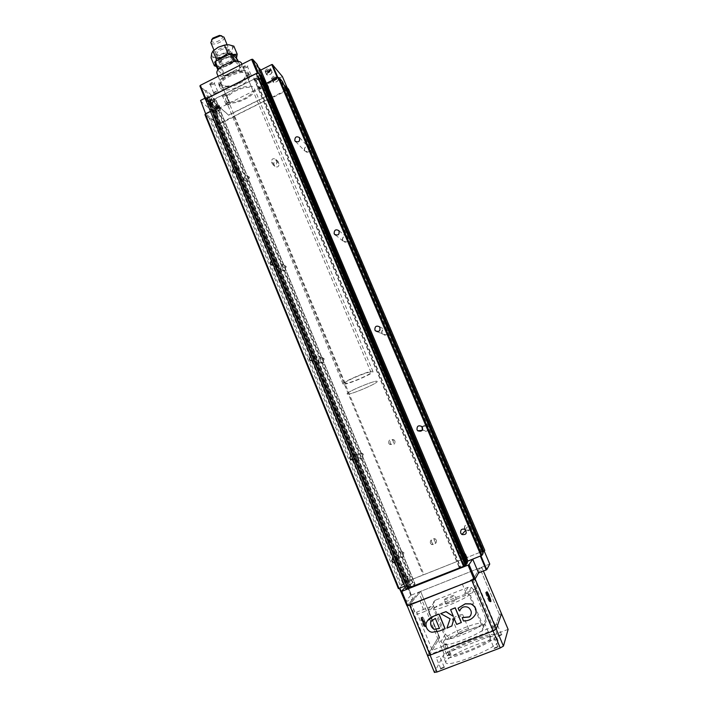 <?xml version="1.0" encoding="UTF-8"?>
<svg xmlns="http://www.w3.org/2000/svg" width="708" height="708" viewBox="0 0 708 708"><rect width="100%" height="100%" fill="white"/><g stroke="black" fill="none" stroke-linecap="round" stroke-linejoin="round"><path stroke-width="0.53" stroke-dasharray="3.54 2.66" d="M342.194 240.596C342.584 235.976 344.539 235.065 348.071 237.861C347.69 242.49 345.725 243.402 342.194 240.596M342.548 240.295C342.566 236.729 344.106 235.773 347.168 237.419C347.84 241.26 346.416 242.419 342.893 240.888L342.548 240.295M280.545 269.297C280.943 264.721 282.864 263.827 286.289 266.624C285.89 271.199 283.979 272.093 280.545 269.297M280.864 269.013C280.775 265.677 282.209 264.65 285.165 265.934C286.262 269.615 285.014 270.925 281.421 269.854L280.864 269.013M243.897 179.974C244.304 175.496 246.172 174.593 249.508 177.248C249.11 181.735 247.234 182.637 243.897 179.974M244.18 179.646C244.163 176.301 245.605 175.301 248.499 176.664C249.349 180.319 248.048 181.54 244.614 180.345L244.18 179.646M304.139 150.742C304.529 146.22 306.44 145.299 309.874 147.954C309.484 152.477 307.573 153.406 304.139 150.742M304.458 150.397C304.529 146.848 306.06 145.91 309.042 147.583C309.529 151.353 308.086 152.45 304.732 150.884L304.458 150.397M318.414 361.576C318.804 356.894 320.768 356.018 324.291 358.956C323.892 363.638 321.936 364.514 318.414 361.576M318.75 361.346C318.582 358.053 319.989 356.982 322.99 358.115C324.441 361.788 323.282 363.213 319.503 362.381L318.75 361.346M357.549 456.961C357.938 452.164 359.947 451.315 363.567 454.403C363.186 459.2 361.177 460.05 357.549 456.961M357.912 456.775C357.637 453.616 358.983 452.474 361.965 453.341C363.939 456.899 362.947 458.483 358.983 458.085L357.912 456.775M398.029 555.612C398.409 550.7 400.462 549.877 404.197 553.116C403.817 558.028 401.755 558.86 398.029 555.612M398.427 555.488C398.002 552.585 399.206 551.346 402.029 551.744C404.764 554.939 404.118 556.736 400.082 557.143L398.427 555.488M422.198 429.482C422.57 424.65 424.623 423.773 428.367 426.871C427.995 431.712 425.942 432.579 422.198 429.482M422.446 427.526C423.473 425.243 425.039 424.773 427.154 426.119C428.517 430.013 427.234 431.393 423.304 430.278L422.587 429.243M381.532 333.459C381.904 328.733 383.913 327.839 387.541 330.778C387.17 335.512 385.161 336.406 381.532 333.459M381.904 333.211C381.851 329.654 383.391 328.654 386.533 330.22C387.471 334.114 386.09 335.362 382.382 333.964L381.904 333.211M464.28 528.841C464.643 523.885 466.749 523.035 470.599 526.283C470.236 531.248 468.13 532.097 464.28 528.841M464.722 528.699C464.395 525.416 465.811 524.247 468.962 525.203C471.068 528.911 470.041 530.531 465.882 530.071L464.722 528.699M483.095 553.541L482.166 553.798L482.785 552.806L480.909 555.815L472.679 559.17M282.589 81.739L281.961 82.517L482.166 553.798M281.961 82.517L283.873 84.765M484.794 550.426L461.855 559.577L268.146 99.368L271.137 97.881L465.218 558.231M288.554 89.226L287.961 89.943L483.927 550.674M287.961 89.943L272.297 97.739L466.315 557.692M272.297 97.739L271.137 97.881M461.855 559.577L460.669 560.046L267.093 99.89L268.146 99.368M394.94 441.022L394.144 439.969C391.285 438.942 389.958 439.969 390.179 443.049L391.002 444.128C393.852 445.111 395.161 444.075 394.94 441.022M436.385 540.186L435.11 538.779C432.349 538.186 431.145 539.31 431.499 542.151L432.827 543.585C435.562 544.133 436.756 543.001 436.385 540.186M274.562 165.778L273.828 164.017C273.846 160.822 275.217 159.928 277.943 161.327L278.996 163.628C278.987 166.814 277.616 167.708 274.89 166.336L272.642 164.398C275.385 165.787 276.766 164.884 276.784 161.672L275.722 159.353C272.978 157.946 271.598 158.849 271.571 162.07L272.315 163.84M460.669 560.046L405.896 581.79L404.48 582.48L398.392 588.658M267.093 99.89L234.41 116.165L423.959 574.684M234.41 116.165L233.852 116.882L423.127 574.914M233.852 116.882L218.498 124.528L405.896 581.79M218.498 124.528L217.011 124.723L404.48 582.48M217.011 124.723L214.117 122.298L311.635 360.629M311.768 360.947L352.062 459.43M352.336 460.094L394.091 562.143M394.347 562.771L403.02 583.958M214.117 122.298L214.648 121.581L403.826 583.737M214.648 121.581L210.603 118.183L401.79 585.817M210.603 118.183L209.382 118.342L400.631 586.383M209.382 118.342L204.957 114.634M392.931 557.196L395.604 556.975C398.188 559.187 398.055 561.108 395.197 562.736M350.973 454.686L354.115 454.713C356.053 456.934 355.735 458.713 353.168 460.041M310.458 355.708L313.803 355.885C315.352 358.036 314.945 359.699 312.573 360.876M233.463 167.61L236.915 167.911C238.03 169.885 237.543 171.398 235.437 172.442M271.306 260.075L274.739 260.332C276.031 262.394 275.571 263.969 273.359 265.066M404.799 586.189L411.852 583.383L407.879 586.932L415.056 584.02L413.941 585.242L407.233 587.835L405.985 588.95L205.842 100.014L207.656 101.616L406.87 588.012M210.497 111.51L216.754 108.368L411.852 583.383M215.489 108.483L217.958 113.616L215.489 108.483M407.445 576.117L407.374 576.259C407.799 579.126 408.649 581.091 409.923 582.162L409.985 582.02C409.569 579.171 408.72 577.197 407.445 576.117M216.754 108.368L212.365 104.501L409.737 585.64M207.656 101.616L213.834 98.306L216.197 100.448L209.736 103.439L210.851 104.421L212.365 104.501M466.439 564.311L459.111 567.294L460.253 566.019L466.209 563.763M260.323 75.154L258.013 76.022L463.961 565.373M261.279 77.411L255.854 80.482L253.747 78.199L258.013 76.022M467.422 562.86L466.572 563.046L467.147 562.196M263.119 78.305L466.997 562.957M264.27 81.022L262.633 79.19L262.872 78.721M267.128 87.792L265.226 83.278M265.358 83.287L267.96 88.615M466.023 559.515L463.775 554.187M463.952 553.647L466.333 559.683M265.969 82.907L268.518 88.332M464.643 553.249L467.191 559.276M226.64 101.518L225.932 100.492C222.197 93.261 252.19 80.889 254.42 88.739C257.827 95.359 231.852 107.28 226.64 101.518M465.183 554.417L466.705 558.152M465.448 554.32L467.121 557.992M266.544 83.916L268.182 87.279M266.766 83.801L268.403 87.172M409.109 582.48C407.835 581.418 406.985 579.445 406.569 576.586C407.755 577.179 408.631 579.109 409.18 582.348L409.109 582.48M408.658 581.365L407.047 577.639C407.799 578.02 408.348 579.232 408.693 581.286L408.658 581.365M408.25 581.534L406.64 577.808C407.392 578.179 407.95 579.401 408.286 581.445L408.25 581.534M216.86 113.961L214.391 108.828C215.568 109.501 216.515 111.218 217.241 113.97L216.86 113.961M216.48 113.014L214.913 109.775C215.657 110.2 216.259 111.289 216.71 113.023L216.48 113.014M216.117 113.2L214.551 109.961C215.294 110.386 215.896 111.466 216.356 113.209L216.117 113.2M430.384 543.178C430.03 540.31 431.243 539.177 434.031 539.779C436.332 542.992 435.562 544.611 431.721 544.62L430.384 543.178M388.745 443.252C388.533 440.155 389.869 439.119 392.745 440.146C394.338 443.633 393.276 445.031 389.577 444.341L388.745 443.252M347.513 394.126L347.132 393.931C345.628 392.232 377.267 379.099 377.134 381.47C378.453 383.046 350.796 394.852 347.513 394.126L347.132 393.931C345.628 392.232 377.267 379.099 377.134 381.47C378.453 383.046 350.796 394.852 347.513 394.126M483.228 552.098L484.086 550.709L405.976 581.852L399.383 588.268L407.242 585.189L405.25 587.286M484.299 551.213L484.086 550.709M489.75 564.019L411.383 595.056L405.976 581.852M411.383 595.056L410.817 595.34L405.41 582.135M410.817 595.34L404.985 601.977M405.33 601.889L401.188 591.552M405.401 601.871L412.87 598.924L407.242 585.189M412.87 598.924L406.958 605.88M277.908 77.73L283.802 84.588M285.315 86.367L287.846 89.35L218.321 123.971L205.709 113.908M287.032 87.438L287.846 89.35M282.404 76.544L213.108 111.253L218.321 123.971M213.108 111.253L212.506 111.324L217.719 124.05M212.506 111.324L200.32 100.802M210.426 111.324L216.683 108.191L211.789 103.872L210.533 104.023L205.709 99.784M204.895 98.253L211.276 95.04L216.683 108.191M211.276 95.04L206.32 90.544L211.789 103.872M206.32 90.544L205.063 90.677L210.533 104.023M205.063 90.677L199.886 86.013M262.73 77.818L262.155 78.57L264.199 80.845M257.119 64.366L256.508 65.18L262.155 78.57M256.508 65.18L258.34 67.26M242.959 68.03C241.623 66.092 250.048 63.994 247.181 66.986L243.994 68.322L242.959 68.03M254.216 80.172C252.968 78.411 260.933 76.287 258.34 79.066L255.128 80.438L254.216 80.172M222.224 96.261C220.834 94.553 228.923 92.438 226.321 95.182L223.082 96.5L222.224 96.261M209.887 84.765C208.4 82.889 216.967 80.8 214.082 83.748L210.869 85.031L209.887 84.765M248.685 74.207C243.773 67.649 216.135 80.19 219.905 87.243L220.657 88.35C226.135 94.518 252.88 82.199 249.278 75.137L248.685 74.207M206.152 101.005L205.984 100.775C207.276 98.518 209.152 97.775 211.612 98.545C210.665 100.58 208.842 101.394 206.152 101.005M271.633 78.712L271.536 78.57C272.766 76.305 274.607 75.517 277.032 76.19C276.023 78.305 274.217 79.146 271.633 78.712M213.798 107.713L213.648 107.501C214.922 105.324 216.754 104.589 219.153 105.306C218.206 107.28 216.418 108.076 213.798 107.713M265.155 71.296L265.058 71.136C266.305 68.791 268.182 67.986 270.677 68.711C269.659 70.897 267.819 71.756 265.155 71.296M256.544 78.092L271.137 94.04L228.64 115.236L212.09 100.456L256.464 77.915L271.137 94.04M271.058 93.872L228.569 115.059L212.019 100.27L256.464 77.915M228.445 100.616L227.843 99.731C224.604 93.465 250.588 82.748 252.535 89.544C255.491 95.279 232.932 105.625 228.445 100.616M269.173 70.004L269.589 70.49L268.668 71.304L267.323 71.623L266.907 71.136L269.173 70.004L270.075 71.641L269.155 72.455L267.81 72.782L267.323 71.623M266.881 74.729L266.792 74.579C267.943 72.446 269.659 71.703 271.952 72.358C271.014 74.349 269.323 75.137 266.881 74.729M266.659 74.836L266.562 74.685C267.81 72.349 269.686 71.543 272.182 72.26C271.155 74.428 269.314 75.296 266.659 74.836M217.604 106.519L218.082 106.943L217.232 107.696L215.436 107.607L217.604 106.519L218.542 108.058L217.692 108.82L216.374 109.147L215.913 108.032M215.436 111.059L215.303 110.873C216.471 108.882 218.153 108.209 220.347 108.855C219.471 110.652 217.834 111.386 215.436 111.059M215.223 111.165L215.073 110.961C216.347 108.793 218.179 108.058 220.577 108.767C219.622 110.722 217.834 111.519 215.223 111.165M275.562 77.464L275.97 77.933L275.058 78.721L273.35 78.57L275.562 77.464L276.447 79.057L274.226 80.163L273.748 79.039M273.323 82.075L273.235 81.942C274.377 79.88 276.049 79.154 278.279 79.765C277.35 81.686 275.695 82.464 273.323 82.075M273.102 82.19L273.005 82.04C274.244 79.792 276.076 78.995 278.51 79.659C277.492 81.765 275.686 82.606 273.102 82.19M210.019 99.766L210.524 100.209L209.665 100.987L207.807 100.881L210.019 99.766L210.993 101.359L208.78 102.465L208.311 101.324M207.816 104.412L207.665 104.209C208.851 102.156 210.577 101.474 212.825 102.164C211.949 104.023 210.276 104.766 207.816 104.412M207.594 104.527L207.435 104.306C208.727 102.058 210.603 101.315 213.064 102.076C212.108 104.094 210.285 104.908 207.594 104.527M267.81 72.782L267.394 72.296L268.314 71.481L269.659 71.154M267.606 72.535L268.987 71.313L269.863 71.393L269.615 72.048L267.606 72.535M270.075 71.641L269.589 70.49M269.155 72.455L268.668 71.304M267.394 72.296L266.907 71.136M268.314 71.481L267.828 70.322M208.78 102.465L208.276 102.032L209.134 101.253L210.497 100.917M208.524 102.253L209.816 101.085L210.745 101.138L209.453 102.297L208.524 102.253M210.993 101.359L210.524 100.209M210.134 102.129L209.665 100.987M208.276 102.032L207.807 100.881M209.134 101.253L208.665 100.102M274.226 80.163L274.279 79.305L276.04 78.588M274.023 79.933L274.279 79.305L276.244 78.827L274.881 80.004L274.023 79.933M276.447 79.057L275.97 77.933M275.536 79.845L275.058 78.721M273.828 79.703L273.35 78.57M274.731 78.915L274.253 77.783M216.374 109.147L215.896 108.731L216.321 108.351L218.064 107.643M216.135 108.944L216.321 108.351L218.303 107.855L216.135 108.944M218.542 108.058L218.082 106.943M217.692 108.82L217.232 107.696M215.896 108.731L215.436 107.607M216.745 107.979L216.285 106.846M219.737 86.119L218.984 85.013C218.329 83.11 219.356 80.862 222.064 78.261C227.719 73.499 234.206 70.827 241.525 70.242C245.242 70.189 247.517 71.083 248.34 72.906C251.968 80.013 225.233 92.332 219.737 86.119M220.002 85.447C218.268 83.553 219.02 81.013 222.259 77.836C227.728 73.225 234.003 70.641 241.074 70.074C249.428 70.942 249.915 74.588 242.534 81.004C233.038 86.774 225.533 88.252 220.002 85.447M221.259 84.81C217.719 81.703 225.932 73.968 235.454 71.623C245.968 70.065 248.782 72.517 243.897 78.96C238.808 83.349 232.941 85.774 226.294 86.217L221.259 84.81M222.02 85.075L221.4 84.155C218.073 77.65 243.977 66.968 246.021 74.004C246.561 75.552 245.773 77.376 243.667 79.473C238.8 83.677 233.189 85.987 226.834 86.42L222.02 85.075M213.621 93.837L213.984 92.58L217.241 91.279C220.763 91.27 215.188 95.199 213.621 93.837M213.851 93.244L214.152 92.208L216.852 91.128L217.745 91.491C217.064 92.96 215.763 93.544 213.851 93.244M210.444 84.96L210.338 84.801C211.232 83.163 212.568 82.632 214.329 83.208L213.913 84.11L210.444 84.96M225.843 105.032L226.144 103.908L229.436 102.58C232.675 102.607 227.268 106.288 225.843 105.032M226.064 104.457L226.321 103.536L229.038 102.43L229.826 102.757C229.153 104.156 227.896 104.722 226.064 104.457M222.763 96.447L222.657 96.306C223.542 94.748 224.825 94.235 226.507 94.748L226.153 95.553L222.763 96.447M257.907 88.969L258.243 87.854L261.5 86.473C264.827 86.456 259.261 90.323 257.907 88.969M258.137 88.394L258.411 87.473L261.11 86.332L261.916 86.65C261.217 88.102 259.951 88.677 258.137 88.394M254.765 80.358L254.685 80.243C255.553 78.659 256.827 78.11 258.535 78.615L258.172 79.446L254.765 80.358M246.765 77.128L247.163 75.871L250.393 74.517C254.004 74.455 248.26 78.597 246.765 77.128M247.004 76.535L247.331 75.49L249.995 74.367L250.915 74.729C250.207 76.252 248.906 76.862 247.004 76.535M243.525 68.225L243.437 68.092C244.322 66.419 245.649 65.862 247.428 66.419L247.012 67.357L243.525 68.225M480.635 631.678C483.095 630.421 483.891 628.412 483.024 625.633L470.608 596.048L467.961 593.401L464.572 593.339L479.316 587.552L495.512 625.952L480.679 631.563C471.855 637.058 453.297 644.183 446.987 644.519L445.128 643.961L443.394 641.82L444.668 639.705L447.421 639.713L450.049 638.731L467.28 630.607C473.953 628.058 479.157 626.545 482.9 626.067L484.927 624.182L484.104 626.253L484.927 624.182M435.792 600.021C433.464 601.234 432.703 603.154 433.517 605.783L445.244 634.2L448.828 637.094L451.031 636.864L483.608 624.306C485.989 623.084 486.759 621.146 485.918 618.473L473.909 589.932L471.351 587.375L468.085 587.321L435.792 600.021L431.172 606.455C428.765 607.703 427.977 609.685 428.809 612.42L440.925 641.864L444.642 644.873L446.916 644.643L432.296 650.271L416.676 612.137L415.419 613.986C416.092 614.455 419.083 613.686 424.393 611.659L466.917 594.986C473.493 592.304 477.396 590.268 478.635 588.861L479.316 587.552M431.172 606.455L416.676 612.137M483.405 571.046L481.767 567.179L420.632 591.392L410.95 603.074C411.596 603.481 414.569 602.667 419.862 600.632L462.271 583.905C468.829 581.233 472.74 579.224 474.006 577.896L479.776 567.975L499.459 614.464L501.476 613.686L499.459 614.464L494.211 629.748L429.862 654.493L439.65 637.581L432.296 650.271M495.512 625.952L499.459 614.464L479.776 567.975L473.05 579.542L472.174 580.002L409.481 604.641L420.632 591.392L439.65 637.581L437.677 638.342L439.65 637.581L420.632 591.392L418.685 592.162L407.357 605.783M508.114 629.359L444.075 653.891L437.677 638.342L427.597 655.537L437.677 638.342L418.685 592.162M444.075 653.891L434.464 672.352L427.57 655.661M447.102 655.812L451.146 654.219L447.102 655.812M494.034 648.599L498.37 646.926C497.051 646.873 495.6 647.431 494.034 648.599M440.464 668.998L444.73 667.325C443.491 667.263 442.075 667.821 440.464 668.998M497.901 636.377L502.007 634.784L497.901 636.377M445.943 661.44L445.819 662.573C446.907 668.963 502.353 645.793 498.113 640.722C496.724 635.067 448.606 654.21 445.943 661.44M444.27 599.49L444.243 599.632C444.35 600.508 455.235 595.959 454.607 595.313C454.518 594.508 444.783 598.446 444.27 599.49M443.704 656.006L443.571 657.112C444.589 663.299 499.972 640.156 495.821 635.28C494.503 629.801 446.438 648.953 443.704 656.006M448.872 654.024L448.784 654.882C449.642 659.812 493.848 641.342 490.573 637.421C489.573 633.014 450.908 648.431 448.872 654.024M484.104 626.253L480.679 631.563M444.668 639.705L443.456 641.908M452.253 618.721L452.226 618.88C452.394 619.889 463.315 615.332 462.625 614.544C462.492 613.615 452.722 617.553 452.253 618.721M458.262 633.191L458.244 633.368C458.448 634.483 469.404 629.908 468.661 629.023C468.492 627.996 458.687 631.934 458.262 633.191M445.854 637.988L445.757 638.643C446.367 642.457 483.794 626.828 481.192 623.845C480.502 620.412 447.624 633.589 445.854 637.988M433.73 608.606L433.588 609.154C433.907 612.252 471.147 596.711 468.855 594.437C468.439 591.667 435.756 604.862 433.73 608.606M446.049 603.774L446.022 603.924C446.146 604.827 457.041 600.278 456.395 599.596C456.297 598.764 446.553 602.703 446.049 603.774M498.122 635.819L501.441 634.501L498.122 635.819M493.812 625.606L497.131 624.279L493.812 625.606M440.695 668.423L444.137 667.033L440.695 668.423M436.287 657.679L439.73 656.289L436.287 657.679M494.264 648.015L497.777 646.625L494.264 648.015M489.724 637.209L493.228 635.819L489.724 637.209M447.323 655.263L450.589 653.944L447.323 655.263M443.137 645.103L446.403 643.784L443.137 645.103M474.572 579.277L481.767 567.179M462.209 617.65L463.492 620.854C469.192 620.898 473.369 618.411 476.006 613.394M470.776 615.225C471.953 612.287 471.289 609.765 468.785 607.65L467.528 607.004C464.404 606.083 461.988 606.951 460.271 609.615M458.173 608.048L459.793 610.907M427.446 620.774L426.216 623.102C425.667 626.677 426.933 629.474 430.004 631.492L431.977 632.155L439.464 630.925L445.128 628.731M454.359 618.341L456.766 624.297L461.359 622.509M440.765 613.491L450.2 618.739L447.005 628.04L451.828 626.058M453.536 616.385L450.677 609.57M421.163 617.509L421.083 617.686C420.446 619.527 424.729 629.217 425.163 626.916C425.765 625.208 421.897 616.119 421.163 617.509M485.75 592.242L485.715 592.401C485.476 594.109 489.83 603.906 489.856 601.729C490.086 600.154 486.113 590.985 485.75 592.242M485.971 592.773L485.945 592.923C485.732 594.437 489.6 603.145 489.626 601.216C489.83 599.809 486.299 591.658 485.971 592.773M486.785 592.508L486.564 592.676C486.361 594.118 490.051 602.552 490.237 601.057M489.653 598.428L488.193 594.808M487.724 595.702L488.688 598.092M489.237 598.685L487.715 594.897M422.18 617.111L422.101 617.288C421.472 619.128 425.756 628.828 426.181 626.518C426.774 624.819 422.906 615.73 422.18 617.111M425.889 626.155C425.26 627.447 421.791 619.305 422.331 617.801L422.393 617.641C423.048 616.411 426.481 624.491 425.951 626.005L425.889 626.155M422.34 620.376L422.313 620.447C422.641 622.509 423.18 623.739 423.942 624.137C423.676 622.261 423.145 621.013 422.34 620.376M422.747 620.217L422.72 620.288C423.048 622.35 423.588 623.58 424.349 623.987C424.083 622.111 423.543 620.854 422.747 620.217M421.791 617.88L421.72 618.04C421.154 619.677 424.959 628.288 425.34 626.244C425.88 624.73 422.437 616.65 421.791 617.88M439.464 628.394L435.42 618.279L431.243 620.81M218.568 69.49L234.021 61.64L235.26 61.525L240.738 67.402L223.746 76.004L218.011 70.296L218.498 69.322M241.702 63.693C244.818 69.791 222.383 80.137 217.763 74.765L217.161 73.906M343.407 384.196L343.017 383.975C341.433 382.072 373.019 368.965 372.974 371.532C374.364 373.293 346.77 385.099 343.407 384.196M345.354 383.338L345.017 383.152C343.654 381.506 371.001 370.142 370.974 372.373C372.196 373.886 348.221 384.143 345.354 383.338M238.277 61.516L240.738 67.402M237.419 59.472L236.844 60.277L240.154 68.189M236.844 60.277L221.692 67.977L224.967 75.88M221.692 67.977L220.471 68.092L223.746 76.004M220.471 68.092L214.683 62.26M219.843 64.056L219.515 63.552C217.666 59.888 231.551 54.171 232.728 58.109C234.436 61.454 222.303 67.048 219.843 64.056C219.02 63.092 219.4 61.853 220.967 60.313L229.463 56.817C239.676 56.684 224.259 68.216 219.843 64.056M223.976 37.152C225.755 40.657 213.674 46.25 211.152 43.1L210.834 42.622M221.666 35.807C225.852 37.958 214.391 44.515 211.798 41.462L211.497 40.037M227.976 54.95L232.87 54.534M232.914 54.534L230.905 54.171M216.135 60.985L215.692 63.313L217.914 60.083M216.436 66.49L219.436 67.083L216.126 65.738M215.568 64.393L215.692 63.313M236.472 58.445C235.614 60.667 233.374 62.729 229.746 64.64C226.011 66.463 222.578 67.287 219.436 67.083L223.746 66.649L229.746 64.64L235.047 60.906L236.481 58.419M233.861 46.162L232.436 48.737L231.746 52.994L225.737 55.02L220.462 58.746L215.436 57.419L211.072 57.808M220.462 58.746L223.746 66.649M231.746 52.994L235.047 60.906M226.056 44.772L228.826 44.763C231.799 45.206 233.003 46.524 232.436 48.737C231.605 50.994 229.374 53.091 225.737 55.02C222.011 56.844 218.577 57.649 215.436 57.419C212.444 57.038 211.188 55.746 211.657 53.551C212.409 51.277 214.639 49.153 218.347 47.17M215.816 54.339C211.807 48.675 235.392 43.259 227.224 51.702L218.781 55.18L215.816 54.339M220.418 62.605L221.374 59.437L228.542 56.481L231.304 57.578C232.755 60.41 222.498 65.145 220.418 62.605M217.179 54.799L216.896 54.374C215.312 51.215 227.029 46.383 228.047 49.772L226.826 52.56L219.684 55.507L217.179 54.799M211.612 104.465L409.082 586.003M210.851 104.421L408.419 586.357M209.754 103.457L407.888 586.923L209.736 103.439M209.922 103.226L408.144 586.861M211.559 102.403L409.994 586.127M211.816 102.377L410.233 586.003M212.028 102.563L410.339 585.897M212.276 102.536L410.578 585.781M216.011 100.66L414.791 584.1M216.179 100.421L415.047 584.029L216.197 100.448M213.834 98.306L413.941 585.242M213.453 98.35L413.587 585.419M209.692 100.244L409.33 587.109M209.586 100.394L409.162 587.153M409.268 587.038L209.807 100.598L409.259 587.047M209.683 100.74L409.091 587.091M208.037 101.571L407.233 587.835M260.128 75.358L466.165 564.4M258.447 76.207L464.262 565.161M258.199 76.234L464.023 565.276M257.765 76.048L463.722 565.488M253.942 77.968L459.395 567.205M253.756 78.216L459.12 567.285M255.854 80.482L459.908 566.196M256.225 80.447L460.253 566.019M260.022 78.535L464.545 564.311M260.146 78.376L464.731 564.258L260.146 78.393M259.96 78.172L464.669 564.356L259.951 78.163M260.084 78.013L464.855 564.303M262.668 79.243L466.572 563.028L262.633 79.19M271.571 162.07L273.828 164.017M276.784 161.672L278.996 163.628M276.04 159.893L278.262 161.858M266.031 71.933C266.597 70.136 268.075 69.393 270.465 69.703C269.89 71.49 268.412 72.234 266.031 71.933M265.872 72.331L265.783 72.189C266.925 70.048 268.642 69.304 270.934 69.968C269.996 71.968 268.314 72.756 265.872 72.331M214.63 108.342C215.02 106.713 216.436 106.005 218.887 106.209C218.489 107.828 217.073 108.536 214.63 108.342M214.48 108.731L214.338 108.536C215.506 106.536 217.188 105.873 219.383 106.519C218.515 108.324 216.878 109.059 214.48 108.731M272.483 79.34C273.067 77.606 274.509 76.88 276.828 77.163C276.244 78.889 274.801 79.615 272.483 79.34M272.332 79.73L272.244 79.597C273.376 77.526 275.058 76.8 277.288 77.42C276.359 79.349 274.704 80.119 272.332 79.73M206.993 101.642C207.364 99.961 208.816 99.235 211.338 99.456C210.957 101.129 209.515 101.855 206.993 101.642M206.842 102.04L206.692 101.828C207.878 99.766 209.595 99.085 211.851 99.784C210.975 101.642 209.303 102.395 206.842 102.04M411.074 602.738L415.534 613.624M474.006 577.896L478.635 588.861M462.271 583.905L466.917 594.986M419.862 600.632L424.393 611.659M468.085 587.321L464.572 593.339M451.031 636.864L450.049 638.731M483.608 624.306L482.9 626.067M485.918 618.473L483.024 625.633M473.909 589.932L470.608 596.048M433.517 605.783L428.809 612.42M445.244 634.2L440.925 641.864M427.597 655.537L407.224 605.65M473.05 579.542L494.211 629.748M472.174 580.002L493.334 630.244M429.862 654.493L409.481 604.641L429.871 654.457M410.144 604.464L430.553 654.351M209.577 100.377L409.153 587.162M253.747 78.199L459.111 567.294M407.374 576.259L406.569 576.586M409.985 582.02L409.18 582.348M215.108 108.466L214.391 108.828M217.958 113.616L217.241 113.97M295.617 141.609L304.732 150.884M299.555 137.644L309.042 147.583M335.486 235.056L342.893 240.888M338.946 230.675L347.168 237.419M272.253 265.119L281.421 269.854M274.739 260.332L285.165 265.934M233.711 172.327L244.614 180.345M236.915 167.911L248.499 176.664M272.642 164.398L274.89 166.336M275.722 159.353L277.943 161.327M431.721 544.62L432.827 543.585M434.031 539.779L435.11 538.779M389.577 444.341L391.002 444.128M392.745 440.146L394.144 439.969M372.974 371.532L254.42 88.739M343.017 383.975L225.932 100.492M465.094 529.451L468.962 525.203M377.435 331.725L382.382 333.964M379.665 326.901L386.533 330.22M422.074 430.384L423.304 430.278M421.729 426.455L427.154 426.119M394.737 561.603L400.082 557.143M395.604 556.975L402.029 551.744M352.849 459.28L358.983 458.085M354.115 454.713L361.965 453.341M312.555 360.832L319.503 362.381M313.803 355.885L322.99 358.115M266.792 74.579L265.783 72.189C266.827 69.818 268.544 69.074 270.934 69.968L271.952 72.358M272.182 72.26L270.677 68.711M266.562 74.685L265.058 71.136M215.303 110.873L214.338 108.536C215.418 106.315 217.099 105.642 219.383 106.519L220.347 108.855M220.577 108.767L219.153 105.306M215.073 110.961L213.648 107.501M273.235 81.942L272.244 79.597C273.279 77.305 274.961 76.57 277.288 77.42L278.279 79.765M278.51 79.659L277.032 76.19M273.005 82.04L271.536 78.57M207.665 104.209L206.692 101.828C207.78 99.536 209.497 98.855 211.851 99.784L212.825 102.164M213.064 102.076L211.612 98.545M207.435 104.306L205.984 100.775M249.278 75.137L248.34 72.906M219.905 87.243L218.984 85.013M241.074 70.074L241.525 70.242M252.535 89.544L246.021 74.004M227.843 99.731L221.4 84.155M243.667 79.473L243.897 78.96M226.834 86.42L226.294 86.217M217.745 91.491L214.329 83.208M213.745 93.093L210.338 84.801M229.826 102.757L226.507 94.748M225.967 104.324L222.657 96.306M261.916 86.65L258.535 78.615M258.066 88.279L254.685 80.243M250.915 74.729L247.428 66.419M246.924 76.402L243.437 68.092M410.95 603.074L415.419 613.986M498.113 640.722L495.821 635.28M445.819 662.573L443.571 657.112M490.573 637.421L485.104 624.394M448.784 654.882L443.394 641.82M471.351 587.375L467.961 593.401M448.828 637.094L447.421 639.713M445.128 643.961L444.642 644.873M468.661 629.023L462.625 614.544M458.244 633.368L452.226 618.88M481.192 623.845L468.855 594.437M445.757 638.643L433.588 609.154M456.395 599.596L454.607 595.313M446.022 603.924L444.243 599.632M493.812 625.651L497.928 636.457M501.45 634.527L502.007 634.784M501.441 634.501L497.131 624.279M440.703 668.529L440.473 669.131M444.146 667.06L444.73 667.325M444.137 667.033L439.73 656.289M440.677 668.502L436.278 657.75M489.724 637.262L494.06 648.705M497.777 646.661L498.37 646.926M497.777 646.625L493.228 635.819M443.128 645.165L447.12 655.918M450.598 653.971L451.146 654.219M450.589 653.944L446.403 643.784M489.856 601.729L490.564 601.455M485.715 592.401L486.75 591.994M489.626 601.216L490.246 600.968M485.945 592.923L486.564 592.676M425.163 626.916L426.181 626.518M421.083 617.686L422.101 617.288M425.34 626.244L425.951 626.005M421.72 618.04L422.331 617.801M370.974 372.373L241.941 64.251M345.017 383.152L218.153 76.314M232.728 58.109L227.118 44.693M219.515 63.552L213.949 50.135M221.374 59.437L220.967 60.313M228.542 56.481L229.463 56.817M231.304 57.578L228.047 49.772M220.135 62.18L216.896 54.374M226.826 52.56L227.224 51.702M219.684 55.507L218.781 55.18"/><path stroke-width="1.06" d="M422.587 429.243L422.446 427.526M481.944 555.391L483.095 553.541L282.589 81.739L279.023 77.526L481.944 555.391L467.935 561.055L467.147 562.196M283.873 84.765L285.244 86.376L483.228 552.098L482.785 552.806L484.794 550.426L288.554 89.226L286.059 86.287L483.989 551.718M285.244 86.376L286.059 86.287M352.062 459.43L352.336 460.094M394.091 562.143L394.347 562.771M399.011 588.49L205.355 114.085L204.957 114.634L398.392 588.658L404.799 586.189M395.197 562.736L393.577 562.577L391.86 560.851L392.931 557.196M353.168 460.041L351.026 459.634L349.92 458.28L350.973 454.686M312.573 360.876L310.192 360.301L309.414 359.23L310.458 355.708M235.437 172.442L232.897 171.725L232.454 171L233.463 167.61M273.359 265.066L270.863 264.394L270.279 263.526L271.306 260.075M205.355 114.085L210.497 111.51M405.985 588.95L463.528 566.312L466.448 564.32L260.314 75.119L466.448 564.32M205.842 100.014L206.957 98.447L256.243 73.614L258.747 73.367L260.314 75.119M466.209 563.763L467.43 562.869L263.119 78.305M261.279 77.411L262.119 77.137L263.102 78.252M268.544 88.323L267.668 88.562L267.128 87.792M463.775 554.187L463.952 553.647M268.518 88.332L464.643 553.249M467.191 559.276L467.935 561.055M264.27 81.022L265.969 82.907M374.868 329.999C374.806 326.308 376.408 325.273 379.665 326.901C380.63 330.937 379.196 332.229 375.355 330.778L374.868 329.999M417.021 429.738C416.853 426.119 418.419 425.021 421.729 426.455C423.145 430.491 421.818 431.933 417.738 430.774L417.021 429.738M460.687 533.08C460.35 529.664 461.82 528.451 465.094 529.451C467.271 533.31 466.209 534.991 461.89 534.513L460.687 533.08M334.149 233.667C334.176 229.967 335.769 228.976 338.946 230.675C339.628 234.658 338.15 235.861 334.512 234.286L334.149 233.667M294.811 140.573C294.882 136.901 296.466 135.927 299.555 137.644C300.05 141.556 298.555 142.697 295.086 141.078L294.811 140.573M266.527 83.429L278.12 77.623L481.104 555.815M278.12 77.623L279.023 77.526M467.103 558.072L465.457 554.311L467.103 558.072M465.041 554.479L465.457 554.311L464.563 553.408C465.2 556.214 466.068 558.196 467.156 559.355L465.183 554.417M268.367 87.057L266.819 83.774L268.367 87.057M268.465 87.146L268.005 87.243L266.544 83.916M268.403 87.172L268.403 88.19L265.942 82.986L266.766 83.801M405.25 587.286L401.126 591.605L406.958 605.88L474.112 579.516L475.112 579.002L478.546 572.967L486.219 569.931L480.351 556.107M486.219 569.931L486.777 569.648L480.936 555.877M486.777 569.648L489.75 564.019L484.299 551.213M405.33 601.889L399.409 588.33M401.188 591.552L399.808 588.171M401.126 591.605L468.041 565.117L469.041 564.621L472.679 559.17M407.702 605.703L401.861 591.41M474.112 579.516L468.041 565.117M475.112 579.002L469.041 564.621M478.546 572.967L472.705 559.152M258.34 67.26L260.818 70.065L271.748 64.552L277.359 77.783L277.908 77.73M271.748 64.552L272.35 64.499L277.952 77.703M283.802 84.588L285.315 86.367M272.35 64.499L282.404 76.544L287.032 87.438M205.709 113.908L200.585 100.421L205.674 113.917M205.957 113.572L210.426 111.324M200.585 100.421L204.895 98.253M205.709 99.784L205.895 98.863L257.305 72.959L258.376 72.853L262.73 77.818M205.895 98.863L200.355 85.332L199.886 86.013L205.417 99.527M200.355 85.332L251.588 59.366L257.305 72.959M251.588 59.366L252.65 59.268L258.376 72.853M252.65 59.268L257.119 64.366L262.774 77.774M264.199 80.845L266.031 82.889M260.818 70.065L266.35 83.19M266.412 83.27L277.359 77.783M427.597 655.537L430.092 655.139L493.087 630.961L496.299 629.155L501.476 613.686L496.299 629.155L475.13 578.967M434.464 672.352L436.995 672.016L500.246 647.962L503.45 646.103L508.114 629.359L483.405 571.046M500.246 647.962L493.087 630.961L430.092 655.139L409.631 605.075L474.572 579.277M471.855 580.542L493.087 630.961L496.299 629.155L503.45 646.103M434.446 672.494L427.57 655.67L430.092 655.139L436.995 672.016M407.357 605.783L409.631 605.075M462.536 617.633L469.457 616.978C472.121 613.818 471.882 610.747 468.731 607.756L467.475 607.11C463.846 606.136 461.28 607.331 459.793 610.694L459.2 610.765L458.111 608.154L465.227 603.889L470.838 603.959C474.847 605.942 476.555 609.128 475.953 613.5C473.316 618.518 469.139 621.013 463.439 620.969L462.209 617.65M462.598 617.518L469.51 616.863L470.776 615.225M460.271 609.615L459.793 610.907M475.953 613.5L476.006 613.394C476.599 609.013 474.9 605.836 470.891 603.853L465.28 603.782L458.111 608.154M445.058 628.846L438.987 614.155L433.739 616.199C430.163 617.367 427.623 619.704 426.136 623.217C425.588 626.801 426.853 629.598 429.924 631.616L431.907 632.279L439.394 631.04L445.128 628.731L439.057 614.04L433.818 616.093L427.446 620.774M454.032 618.19L451.828 626.058M440.695 613.606L445.952 611.721L453.324 616.376L446.022 611.615L440.695 613.606L450.129 618.854L446.934 628.164L451.881 625.899L454.032 618.234M453.97 618.341L456.704 624.412L461.359 622.509L455.235 607.791L450.607 609.677L453.385 616.411M486.785 591.835L486.75 591.994C486.52 593.693 490.874 603.499 490.892 601.331C491.122 599.747 487.148 590.578 486.785 591.835M490.237 601.057L489.653 598.428M488.193 594.808L486.785 592.508M487.715 594.897L487.724 595.702M488.688 598.092L489.52 598.57M488.007 594.729L489.653 598.525L488.007 594.729M461.306 622.624L455.173 607.898L450.607 609.677M434.039 629.341L439.464 628.394L435.34 618.394L430.738 621.686C430.243 624.89 431.349 627.447 434.039 629.341L439.464 628.483M430.738 621.686L430.818 621.571C430.322 624.775 431.42 627.323 434.119 629.226M431.243 620.81L430.818 621.571M217.161 73.906L217.126 73.827C213.736 67.163 239.596 56.498 241.702 63.693L241.941 64.251M217.931 70.092L214.683 62.26L215.241 61.446L230.658 53.587L231.897 53.481L237.419 59.472L238.277 61.516M231.897 53.481L235.206 61.392M215.241 61.446L218.498 69.322M230.658 53.587L233.967 61.516M210.834 42.622L212.409 39.064L220.427 35.763L223.976 37.152L227.118 44.693M211.497 40.037L212.834 38.126L219.445 35.409L221.666 35.807M236.481 58.419L237.207 54.162L232.914 54.534C235.87 54.95 237.065 56.242 236.481 58.419L236.472 58.445M230.905 54.171L227.834 53.162L222.427 56.985L227.976 54.95M217.914 60.083L222.427 56.985L216.303 59.047L216.135 60.985M216.126 65.738L215.568 64.393M215.436 64.074L214.374 65.791L216.436 66.49M214.374 65.791L211.072 57.808L211.657 53.551L212.966 50.985L218.347 47.17L224.471 45.091L228.826 44.763L233.861 46.162L237.207 54.162M224.471 45.091L227.834 53.162M212.966 50.985L216.303 59.047M218.347 47.17L226.056 44.772M206.957 98.447L407.719 588.498M256.243 73.614L463.528 566.312M258.747 73.367L465.882 565.143M261.748 77.172L466.74 563.55M262.119 77.137L467.094 563.382M263.066 78.19L467.43 562.887M205.727 99.863L405.958 589.012M464.563 553.408L463.731 553.736M466.97 559.32L466.368 559.559M265.942 82.986L265.252 83.34M295.086 141.078L295.617 141.609M334.512 234.286L335.486 235.056M270.863 264.394L272.253 265.119M232.897 171.725L233.711 172.327M461.89 534.513L465.82 530.142M375.355 330.778L377.435 331.725M417.738 430.774L422.074 430.384M393.577 562.577L394.737 561.603M351.026 459.634L352.849 459.28M310.192 360.301L312.555 360.832M427.57 655.67L407.215 605.818M218.153 76.314L217.126 73.827M213.949 50.135L210.816 42.577M212.834 38.126L212.409 39.064M219.445 35.409L220.427 35.763"/></g></svg>
